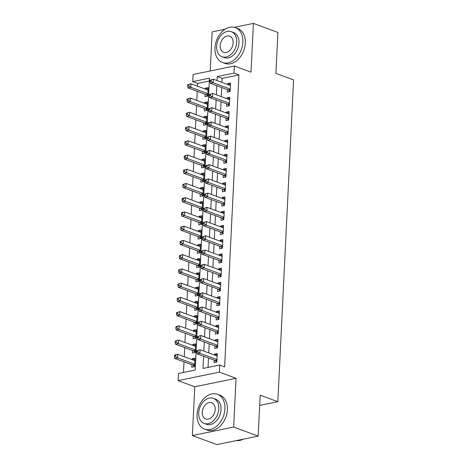<?xml version="1.0" encoding="UTF-8"?>
<svg xmlns="http://www.w3.org/2000/svg" width="468" height="468" viewBox="0 0 468 468"><rect width="100%" height="100%" fill="white"/><g stroke="black" fill="none" stroke-linecap="round" stroke-linejoin="round"><path stroke-width="0.7" d="M209.325 81.022L197.631 83.427L192.728 81.619L193.073 74.5L234.357 66.011L234.006 73.131L217.275 76.571L217.076 80.584M225.143 29.209L212.127 31.888L210.214 70.972M234.357 66.011L251.023 72.166L253.41 23.4L277.922 32.456L275.921 73.388L293.571 79.911L277.828 401.696L260.185 395.179L258.178 436.112L216.895 444.6L192.383 435.544L233.667 427.056L236.053 378.29L219.387 372.136L178.103 380.624L178.448 373.505L195.185 370.059L209.459 78.174L192.728 81.619M236.053 378.29L194.77 386.779L192.383 435.544M194.77 386.779L178.103 380.624M197.631 83.427L197.496 86.182M197.244 91.318L196.8 100.421M196.548 105.557L196.098 114.66M195.852 119.796L195.402 128.899M195.156 134.035L194.706 143.138M194.454 148.268L194.009 157.377M193.758 162.507L193.313 171.61M193.062 176.746L192.617 185.849M192.366 190.985L191.921 200.088M191.669 205.224L191.225 214.326M190.973 219.463L190.529 228.565M190.277 233.702L189.832 242.804M189.581 247.941L189.136 257.043M188.885 262.179L188.44 271.282M188.189 276.418L187.744 285.521M187.492 290.657L187.048 299.76M186.796 304.89L186.352 313.999M186.1 319.129L185.656 328.232M185.404 333.368L184.959 342.471M184.708 347.607L184.263 356.71M184.012 361.846L183.491 372.464M253.41 23.4L234.345 27.32M258.178 436.112L233.667 427.056M227.425 89.634L227.302 92.126L230.092 91.552L230.508 83.011L227.717 83.585L227.676 84.497M226.728 103.873L226.606 106.365L229.396 105.791L229.811 97.25L227.021 97.824L226.98 98.736M226.032 118.111L225.909 120.604L228.7 120.03L229.115 111.489L226.325 112.063L226.284 112.975M225.336 132.35L225.213 134.843L228.004 134.269L228.419 125.722L225.629 126.296L225.588 127.214M224.64 146.589L224.517 149.081L227.308 148.508L227.723 139.961L224.932 140.535L224.892 141.453M223.944 160.828L223.821 163.32L226.611 162.747L227.027 154.2L224.236 154.773L224.19 155.692M223.248 175.067L223.125 177.559L225.915 176.986L226.331 168.439L223.54 169.012L223.493 169.931M222.546 189.306L222.429 191.792L225.213 191.219L225.634 182.678L222.844 183.251L222.797 184.17M221.85 203.539L221.733 206.031L224.517 205.458L224.938 196.917L222.148 197.49L222.101 198.409M221.153 217.778L221.036 220.27L223.821 219.697L224.242 211.156L221.452 211.729L221.405 212.647M220.457 232.017L220.34 234.509L223.125 233.936L223.546 225.395L220.756 225.968L220.709 226.881M219.761 246.256L219.644 248.748L222.429 248.175L222.85 239.634L220.059 240.207L220.013 241.119M219.065 260.495L218.942 262.987L221.733 262.413L222.154 253.872L219.363 254.446L219.316 255.358M218.369 274.734L218.246 277.226L221.036 276.652L221.458 268.111L218.667 268.685L218.62 269.597M217.673 288.972L217.55 291.465L220.34 290.891L220.761 282.344L217.971 282.918L217.924 283.836M216.976 303.211L216.854 305.703L219.644 305.13L220.065 296.583L217.275 297.157L217.228 298.075M216.28 317.45L216.157 319.942L218.948 319.369L219.369 310.822L216.579 311.395L216.532 312.314M215.584 331.689L215.461 334.181L218.252 333.608L218.673 325.061L215.883 325.634L215.836 326.553M214.888 345.928L214.765 348.414L217.556 347.841L217.971 339.3L215.186 339.873L215.14 340.792M194.887 359.705L192.172 358.699L192.126 359.617M191.874 364.753L191.757 367.245L194.542 366.672L194.963 358.125L192.172 358.699M195.583 345.466L192.869 344.46L192.822 345.378M192.576 350.514L192.453 353.007L195.244 352.433L195.659 343.886L192.869 344.46M196.279 331.227L193.565 330.221L193.518 331.139M193.272 336.276L193.149 338.768L195.94 338.194L196.355 329.647L193.565 330.221M196.975 316.988L194.261 315.988L194.22 316.9M193.968 322.037L193.846 324.529L196.636 323.955L197.051 315.414L194.261 315.988M197.671 302.749L194.957 301.749L194.916 302.661M194.665 307.798L194.542 310.29L197.332 309.717L197.748 301.176L194.957 301.749M198.368 288.51L195.653 287.51L195.612 288.423M195.361 293.559L195.238 296.051L198.028 295.478L198.444 286.937L195.653 287.51M199.064 274.271L196.349 273.271L196.308 274.184M196.057 279.32L195.934 281.812L198.724 281.239L199.14 272.698L196.349 273.271M199.76 260.032L197.046 259.032L197.005 259.951M196.753 265.081L196.63 267.573L199.421 267L199.836 258.459L197.046 259.032M200.456 245.794L197.742 244.793L197.701 245.712M197.449 250.842L197.326 253.334L200.117 252.761L200.532 244.22L197.742 244.793M201.152 231.555L198.438 230.554L198.397 231.473M198.145 236.609L198.022 239.095L200.813 238.522L201.228 229.981L198.438 230.554M201.848 217.316L199.134 216.315L199.093 217.234M198.841 222.37L198.719 224.862L201.509 224.289L201.924 215.742L199.134 216.315M202.545 203.083L199.836 202.077L199.789 202.995M199.538 208.131L199.415 210.623L202.205 210.05L202.621 201.503L199.836 202.077M203.241 188.844L200.532 187.838L200.485 188.756M200.234 193.892L200.111 196.384L202.901 195.811L203.317 187.264L200.532 187.838M203.937 174.605L201.228 173.599L201.181 174.517M200.93 179.654L200.807 182.146L203.598 181.572L204.013 173.025L201.228 173.599M204.633 160.366L201.924 159.366L201.878 160.278M201.626 165.415L201.503 167.907L204.294 167.333L204.709 158.792L201.924 159.366M205.329 146.127L202.621 145.127L202.574 146.039M202.322 151.176L202.199 153.668L204.99 153.094L205.405 144.553L202.621 145.127M206.025 131.888L203.317 130.888L203.27 131.8M203.018 136.937L202.896 139.429L205.686 138.856L206.107 130.315L203.317 130.888M206.721 117.649L204.013 116.649L203.966 117.562M203.715 122.698L203.592 125.19L206.382 124.617L206.803 116.076L204.013 116.649M207.418 103.41L204.709 102.41L204.662 103.329M204.411 108.459L204.288 110.951L207.078 110.378L207.499 101.837L204.709 102.41M205.107 94.22L204.984 96.712L207.774 96.139L208.196 87.598L205.405 88.171L205.358 89.09M203.592 356.247L202.995 368.456L219.732 365.017L224.634 366.824L238.914 74.938L222.177 78.378L221.978 82.397M221.727 87.534L221.282 96.636M221.031 101.767L220.586 110.875M220.334 116.005L219.89 125.108M219.638 130.244L219.194 139.347M218.942 144.483L218.497 153.586M218.246 158.722L217.801 167.825M217.55 172.961L217.105 182.064M216.854 187.2L216.409 196.303M216.157 201.439L215.713 210.541M215.461 215.678L215.017 224.78M214.765 229.917L214.321 239.019M214.069 244.156L213.624 253.258M213.373 258.389L212.928 267.497M212.677 272.628L212.226 281.73M211.981 286.866L211.53 295.969M211.284 301.105L210.834 310.208M210.582 315.344L210.138 324.447M209.886 329.583L209.442 338.686M209.19 343.822L208.746 352.925M208.494 358.061L208.038 367.421M214.192 360.161L214.069 362.653L216.859 362.08L217.275 353.539L214.49 354.112L214.443 355.031M259.681 405.428L277.828 401.696M238.914 74.938L234.006 73.131M219.732 365.017L219.387 372.136M216.824 85.72L216.38 94.823M216.128 99.959L215.684 109.062M215.432 114.198L214.987 123.3M214.736 128.437L214.291 137.539M214.04 142.676L213.595 151.778M213.344 156.915L212.899 166.017M212.647 171.148L212.203 180.256M211.951 185.386L211.507 194.489M211.255 199.625L210.811 208.728M210.559 213.864L210.114 222.967M209.863 228.103L209.418 237.206M209.167 242.342L208.722 251.445M208.471 256.581L208.026 265.684M207.774 270.82L207.324 279.922M207.078 285.059L206.628 294.161M206.382 299.298L205.932 308.4M205.68 313.537L205.236 322.639M204.984 327.77L204.539 336.878M204.288 342.009L203.843 351.111M222.177 78.378L217.275 76.571M217.199 355.113L214.49 354.112M208.114 89.172L205.405 88.171M217.895 340.874L215.186 339.873M218.591 326.635L215.883 325.634M219.287 312.402L216.579 311.395M219.983 298.163L217.275 297.157M220.68 283.924L217.971 282.918M221.382 269.685L218.667 268.685M222.078 255.446L219.363 254.446M222.774 241.207L220.059 240.207M223.47 226.968L220.756 225.968M224.166 212.729L221.452 211.729M224.862 198.49L222.148 197.49M225.558 184.252L222.844 183.251M226.255 170.013L223.54 169.012M226.951 155.78L224.236 154.773M227.647 141.541L224.932 140.535M228.343 127.302L225.629 126.296M229.039 113.063L226.325 112.063M229.735 98.824L227.021 97.824M230.431 84.585L227.717 83.585M196.817 350.725L196.747 352.152L197.865 351.924L197.929 350.497L196.817 350.725L200.093 349.731L217.158 356.031M197.929 350.497L200.093 349.731L199.924 353.287L197.133 353.861L214.976 360.454A1.486 0.954 78.4 0 1 215.339 360.693L216.772 362.097M216.982 359.588L199.924 353.287L197.865 351.924M196.747 352.152L197.133 353.861M194.84 360.617L177.781 354.317L177.606 357.874L174.816 358.447L192.664 365.04A1.486 0.954 -101.6 0 1 193.021 365.28L194.454 366.69M175.547 356.511L175.617 355.083L174.5 355.317L174.429 356.739L175.547 356.511L177.606 357.874L194.665 364.18M174.5 355.317L174.991 354.89L177.781 354.317L175.617 355.083M174.816 358.447L174.429 356.739M236.346 440.604A18.585 13.221 -69.7 0 0 243.167 439.2M197.046 414.572A18.585 13.221 -69.7 0 0 204.551 429.138A18.585 13.221 -69.7 0 0 224.938 408.839A18.585 13.221 -69.7 0 0 217.433 394.267A18.585 13.221 -69.7 0 0 197.046 414.572M204.551 429.138L207.002 430.045A18.585 13.221 -69.7 0 0 227.389 409.746A18.585 13.221 -69.7 0 0 219.884 395.173L217.433 394.267M213.373 398.321L215.625 399.151A13.385 9.518 110.3 0 1 221.031 409.64A13.385 9.518 110.3 0 1 206.353 424.26L204.101 423.429A13.385 9.518 -69.7 0 0 218.778 408.81A13.385 9.518 -69.7 0 0 213.373 398.321A13.385 9.518 -69.7 0 0 198.695 412.934A13.385 9.518 -69.7 0 0 204.101 423.429M215.204 409.541A8.623 6.137 -69.7 0 0 211.723 402.784A8.623 6.137 -69.7 0 0 202.264 412.203A8.623 6.137 -69.7 0 0 205.744 418.965A8.623 6.137 -69.7 0 0 215.204 409.541M214.976 47.935A18.585 13.221 -69.7 0 0 222.481 62.501A18.585 13.221 -69.7 0 0 242.869 42.202A18.585 13.221 -69.7 0 0 235.363 27.63A18.585 13.221 -69.7 0 0 214.976 47.935M222.481 62.501L224.932 63.408A18.585 13.221 -69.7 0 0 245.32 43.103A18.585 13.221 -69.7 0 0 237.814 28.536L235.363 27.63M231.303 31.678L233.561 32.514A13.385 9.518 110.3 0 1 238.967 43.003A13.385 9.518 110.3 0 1 224.283 57.622L222.031 56.786A13.385 9.518 -69.7 0 0 236.709 42.167A13.385 9.518 -69.7 0 0 231.303 31.678A13.385 9.518 -69.7 0 0 216.625 46.297A13.385 9.518 -69.7 0 0 222.031 56.786M233.14 42.904A8.623 6.137 -69.7 0 0 229.653 36.141A8.623 6.137 -69.7 0 0 220.194 45.566A8.623 6.137 -69.7 0 0 223.681 52.322A8.623 6.137 -69.7 0 0 233.14 42.904M197.514 336.486L197.443 337.914L198.561 337.685L198.625 336.258L197.514 336.486L200.79 335.492L217.854 341.792M198.625 336.258L200.79 335.492L200.62 339.048L197.829 339.622L215.672 346.215A1.486 0.954 78.4 0 1 216.035 346.455L217.468 347.864M217.679 345.349L200.62 339.048L198.561 337.685M197.443 337.914L197.829 339.622M198.21 322.253L198.139 323.675L199.257 323.446L199.327 322.019L198.21 322.253L201.486 321.253L218.55 327.553M199.327 322.019L201.486 321.253L201.316 324.81L198.526 325.383L216.368 331.976A1.486 0.954 78.4 0 1 216.731 332.216L218.164 333.625M218.375 331.116L201.316 324.81L199.257 323.446M198.139 323.675L198.526 325.383M198.906 308.014L198.836 309.436L199.953 309.208L200.023 307.78L198.906 308.014L202.182 307.014L219.246 313.314M200.023 307.78L202.182 307.014L202.012 310.571L199.222 311.144L217.064 317.737A1.486 0.954 78.4 0 1 217.427 317.977L218.86 319.387M219.071 316.877L202.012 310.571L199.953 309.208M198.836 309.436L199.222 311.144M199.602 293.775L199.532 295.197L200.649 294.969L200.719 293.547L199.602 293.775L202.878 292.775L219.942 299.075M200.719 293.547L202.878 292.775L202.708 296.338L199.918 296.911L217.76 303.498A1.486 0.954 78.4 0 1 218.123 303.738L219.556 305.148M219.767 302.638L202.708 296.338L200.649 294.969M199.532 295.197L199.918 296.911M195.536 346.378L178.478 340.078L178.302 343.641L175.512 344.214L193.36 350.801A1.486 0.954 -101.6 0 1 193.717 351.041L195.156 352.451M176.243 342.272L176.313 340.85L175.196 341.078L175.126 342.5L176.243 342.272L178.302 343.641L195.361 349.941M175.196 341.078L178.478 340.078L176.313 340.85M175.512 344.214L175.126 342.5M196.232 332.14L179.174 325.839L178.998 329.402L176.208 329.975L194.056 336.562A1.486 0.954 -101.6 0 1 194.413 336.802L195.852 338.212M176.939 328.033L177.009 326.611L175.892 326.839L175.822 328.261L176.939 328.033L178.998 329.402L196.057 335.702M175.892 326.839L179.174 325.839L177.009 326.611M176.208 329.975L175.822 328.261M196.929 317.901L179.87 311.6L179.694 315.163L176.904 315.736L194.752 322.329A1.486 0.954 -101.6 0 1 195.109 322.563L196.548 323.973M177.635 313.794L177.705 312.372L176.588 312.601L176.518 314.022L177.635 313.794L179.694 315.163L196.753 321.463M176.588 312.601L179.87 311.6L177.705 312.372M176.904 315.736L176.518 314.022M197.625 303.668L180.566 297.361L180.391 300.924L177.6 301.497L195.448 308.09A1.486 0.954 -101.6 0 1 195.805 308.324L197.244 309.734M178.331 299.555L178.402 298.134L177.284 298.362L177.214 299.783L178.331 299.555L180.391 300.924L197.449 307.224M177.284 298.362L180.566 297.361L178.402 298.134M177.6 301.497L177.214 299.783M200.298 279.536L200.228 280.958L201.345 280.73L201.415 279.308L200.298 279.536L203.574 278.536L220.639 284.836M201.415 279.308L203.574 278.536L203.404 282.099L200.614 282.672L218.457 289.259A1.486 0.954 78.4 0 1 218.819 289.499L220.252 290.909M220.463 288.399L203.404 282.099L201.345 280.73M200.228 280.958L200.614 282.672M198.321 289.429L181.262 283.122L181.087 286.685L178.296 287.258L196.145 293.851A1.486 0.954 -101.6 0 1 196.501 294.085L197.941 295.495M179.028 285.316L179.098 283.895L177.98 284.123L177.91 285.55L179.028 285.316L181.087 286.685L198.145 292.986M177.98 284.123L181.262 283.122L179.098 283.895M178.296 287.258L177.91 285.55M200.994 265.297L200.924 266.719L202.041 266.491L202.112 265.069L200.994 265.297L204.276 264.297L221.335 270.598M202.112 265.069L204.276 264.297L204.101 267.86L201.31 268.433L219.153 275.026A1.486 0.954 78.4 0 1 219.515 275.26L220.949 276.67M221.159 274.16L204.101 267.86L202.041 266.491M200.924 266.719L201.31 268.433M199.017 275.19L181.958 268.889L181.783 272.446L178.992 273.019L196.841 279.612A1.486 0.954 -101.6 0 1 197.203 279.852L198.637 281.256M179.724 271.077L179.794 269.656L178.677 269.884L178.606 271.311L179.724 271.077L181.783 272.446L198.847 278.747M178.677 269.884L181.958 268.889L179.794 269.656M178.992 273.019L178.606 271.311M201.69 251.059L201.62 252.48L202.738 252.252L202.808 250.83L201.69 251.059L204.972 250.058L222.031 256.365M202.808 250.83L204.972 250.058L204.797 253.621L202.006 254.194L219.849 260.787A1.486 0.954 78.4 0 1 220.212 261.021L221.645 262.431M221.855 259.921L204.797 253.621L202.738 252.252M201.62 252.48L202.006 254.194M199.713 260.951L182.655 254.65L182.479 258.207L179.689 258.781L197.537 265.374A1.486 0.954 -101.6 0 1 197.9 265.613L199.333 267.017M180.42 256.838L180.49 255.417L179.373 255.645L179.308 257.072L180.42 256.838L182.479 258.207L199.543 264.508M179.373 255.645L182.655 254.65L180.49 255.417M179.689 258.781L179.308 257.072M202.387 236.82L202.316 238.241L203.434 238.013L203.504 236.592L202.387 236.82L205.668 235.819L222.727 242.126M203.504 236.592L205.668 235.819L205.493 239.382L202.702 239.955L220.545 246.548A1.486 0.954 78.4 0 1 220.908 246.782L222.341 248.192M222.552 245.682L205.493 239.382L203.434 238.013M202.316 238.241L202.702 239.955M200.409 246.712L183.351 240.412L183.175 243.968L180.385 244.542L198.233 251.135A1.486 0.954 -101.6 0 1 198.596 251.374L200.029 252.779M181.116 242.605L181.186 241.178L180.069 241.406L180.004 242.833L181.116 242.605L183.175 243.968L200.24 250.269M180.069 241.406L183.351 240.412L181.186 241.178M180.385 244.542L180.004 242.833M203.083 222.581L203.013 224.008L204.13 223.774L204.2 222.353L203.083 222.581L206.365 221.586L223.423 227.887M204.2 222.353L206.365 221.586L206.189 225.143L203.399 225.716L221.241 232.309A1.486 0.954 78.4 0 1 221.604 232.543L223.037 233.953M223.248 231.444L206.189 225.143L204.13 223.774M203.013 224.008L203.399 225.716M201.105 232.473L184.047 226.173L183.871 229.729L181.087 230.303L198.929 236.896A1.486 0.954 -101.6 0 1 199.292 237.136L200.725 238.545M181.812 228.366L181.882 226.939L180.771 227.167L180.701 228.595L181.812 228.366L183.871 229.729L200.936 236.036M180.771 227.167L184.047 226.173L181.882 226.939M181.087 230.303L180.701 228.595M203.779 208.342L203.709 209.769L204.826 209.535L204.896 208.114L203.779 208.342L207.061 207.347L224.119 213.648M204.896 208.114L207.061 207.347L206.885 210.904L204.095 211.477L221.937 218.07A1.486 0.954 78.4 0 1 222.3 218.31L223.733 219.714M223.944 217.205L206.885 210.904L204.826 209.535M203.709 209.769L204.095 211.477M201.802 218.234L184.743 211.934L184.567 215.491L181.783 216.064L199.625 222.657A1.486 0.954 -101.6 0 1 199.988 222.897L201.421 224.307M182.508 214.128L182.578 212.7L181.467 212.934L181.397 214.356L182.508 214.128L184.567 215.491L201.632 221.797M181.467 212.934L181.953 212.507L184.743 211.934L182.578 212.7M181.783 216.064L181.397 214.356M204.475 194.103L204.405 195.53L205.522 195.302L205.592 193.875L204.475 194.103L207.757 193.108L224.815 199.409M205.592 193.875L207.757 193.108L207.581 196.665L204.791 197.239L222.639 203.832A1.486 0.954 78.4 0 1 222.996 204.071L224.429 205.475M224.64 202.966L207.581 196.665L205.522 195.302M204.405 195.53L204.791 197.239M202.498 203.995L185.439 197.695L185.264 201.252L182.479 201.825L200.322 208.418A1.486 0.954 -101.6 0 1 200.684 208.658L202.117 210.068M183.204 199.889L183.275 198.461L182.163 198.695L182.093 200.117L183.204 199.889L185.264 201.252L202.328 207.558M182.163 198.695L182.649 198.268L185.439 197.695L183.275 198.461M182.479 201.825L182.093 200.117M205.171 179.864L205.101 181.291L206.218 181.063L206.289 179.636L205.171 179.864L208.453 178.87L225.512 185.17M206.289 179.636L208.453 178.87L208.278 182.426L205.487 183L223.335 189.593A1.486 0.954 78.4 0 1 223.692 189.832L225.126 191.242M225.336 188.733L208.278 182.426L206.218 181.063M205.101 181.291L205.487 183M203.2 189.756L186.135 183.456L185.96 187.019L183.175 187.592L201.018 194.179A1.486 0.954 -101.6 0 1 201.38 194.419L202.814 195.829M183.901 185.65L183.971 184.228L182.859 184.456L182.789 185.878L183.901 185.65L185.96 187.019L203.024 193.319M182.859 184.456L186.135 183.456L183.971 184.228M183.175 187.592L182.789 185.878M205.867 165.631L205.797 167.053L206.914 166.824L206.985 165.397L205.867 165.631L209.149 164.631L226.208 170.931M206.985 165.397L209.149 164.631L208.974 168.188L206.183 168.761L224.032 175.354A1.486 0.954 78.4 0 1 224.388 175.594L225.828 177.003M226.032 174.494L208.974 168.188L206.914 166.824M205.797 167.053L206.183 168.761M203.896 175.518L186.831 169.217L186.656 172.78L183.871 173.353L201.714 179.94A1.486 0.954 -101.6 0 1 202.077 180.18L203.51 181.59M184.597 171.411L184.667 169.989L183.555 170.217L183.485 171.639L184.597 171.411L186.656 172.78L203.72 179.08M183.555 170.217L186.831 169.217L184.667 169.989M183.871 173.353L183.485 171.639M206.564 151.392L206.493 152.814L207.611 152.586L207.681 151.158L206.564 151.392L209.845 150.392L226.904 156.692M207.681 151.158L209.845 150.392L209.67 153.949L206.879 154.522L224.728 161.115A1.486 0.954 78.4 0 1 225.085 161.355L226.524 162.765M226.728 160.255L209.67 153.949L207.611 152.586M206.493 152.814L206.879 154.522M204.592 161.279L187.528 154.978L187.358 158.541L184.567 159.114L202.41 165.707A1.486 0.954 -101.6 0 1 202.773 165.941L204.206 167.351M185.299 157.172L185.363 155.75L184.252 155.979L184.181 157.4L185.299 157.172L187.358 158.541L204.417 164.841M184.252 155.979L187.528 154.978L185.363 155.75M184.567 159.114L184.181 157.4M207.26 137.153L207.189 138.575L208.307 138.347L208.377 136.925L207.26 137.153L210.541 136.153L227.6 142.453M208.377 136.925L210.541 136.153L210.366 139.716L207.576 140.289L225.424 146.876A1.486 0.954 78.4 0 1 225.781 147.116L227.22 148.526M227.425 146.016L210.366 139.716L208.307 138.347M207.189 138.575L207.576 140.289M205.288 147.046L188.224 140.739L188.054 144.302L185.264 144.875L203.106 151.468A1.486 0.954 -101.6 0 1 203.469 151.702L204.902 153.112M185.995 142.933L186.059 141.511L184.948 141.74L184.878 143.161L185.995 142.933L188.054 144.302L205.113 150.602M184.948 141.74L188.224 140.739L186.059 141.511M185.264 144.875L184.878 143.161M207.956 122.914L207.886 124.336L209.003 124.108L209.073 122.686L207.956 122.914L211.238 121.914L228.296 128.214M209.073 122.686L211.238 121.914L211.062 125.477L208.272 126.05L226.12 132.637A1.486 0.954 78.4 0 1 226.477 132.877L227.916 134.287M228.121 131.777L211.062 125.477L209.003 124.108M207.886 124.336L208.272 126.05M205.984 132.807L188.92 126.5L188.75 130.063L185.96 130.636L203.802 137.229A1.486 0.954 -101.6 0 1 204.165 137.463L205.598 138.873M186.691 128.694L186.761 127.273L185.644 127.501L185.574 128.928L186.691 128.694L188.75 130.063L205.809 136.363M185.644 127.501L188.92 126.5L186.761 127.273M185.96 130.636L185.574 128.928M208.652 108.675L208.582 110.097L209.699 109.869L209.769 108.447L208.652 108.675L211.934 107.675L228.992 113.976M209.769 108.447L211.934 107.675L211.758 111.238L208.968 111.811L226.816 118.404A1.486 0.954 78.4 0 1 227.173 118.638L228.612 120.048M228.817 117.538L211.758 111.238L209.699 109.869M208.582 110.097L208.968 111.811M206.68 118.568L189.616 112.267L189.446 115.824L186.656 116.397L204.498 122.99A1.486 0.954 -101.6 0 1 204.861 123.23L206.294 124.634M187.387 114.455L187.457 113.034L186.34 113.262L186.27 114.689L187.387 114.455L189.446 115.824L206.505 122.125M186.34 113.262L189.616 112.267L187.457 113.034M186.656 116.397L186.27 114.689M209.348 94.437L209.278 95.858L210.395 95.63L210.465 94.208L209.348 94.437L212.63 93.436L229.689 99.742M210.465 94.208L212.63 93.436L212.454 96.999L209.664 97.572L227.512 104.165A1.486 0.954 78.4 0 1 227.875 104.399L229.308 105.809M229.519 103.299L212.454 96.999L210.395 95.63M209.278 95.858L209.664 97.572M207.377 104.329L190.312 98.028L190.143 101.585L187.352 102.159L205.195 108.751A1.486 0.954 -101.6 0 1 205.557 108.991L206.991 110.395M188.083 100.216L188.154 98.795L187.036 99.023L186.966 100.45L188.083 100.216L190.143 101.585L207.201 107.886M187.036 99.023L190.312 98.028L188.154 98.795M187.352 102.159L186.966 100.45M210.044 80.198L209.98 81.619L211.091 81.391L211.162 79.969L210.044 80.198L213.326 79.197L230.385 85.504M211.162 79.969L213.326 79.197L213.151 82.76L210.36 83.333L228.208 89.926A1.486 0.954 78.4 0 1 228.571 90.16L230.004 91.57M230.215 89.06L213.151 82.76L211.091 81.391M209.98 81.619L210.36 83.333M208.073 90.09L191.008 83.79L190.839 87.346L188.048 87.92L205.891 94.513A1.486 0.954 -101.6 0 1 206.253 94.752L207.687 96.156M188.779 85.983L188.85 84.556L187.732 84.784L187.662 86.211L188.779 85.983L190.839 87.346L207.897 93.647M187.732 84.784L191.008 83.79L188.85 84.556M188.048 87.92L187.662 86.211M216.941 360.36L215.339 360.693M216.959 360.044L214.976 360.454M192.664 365.04L194.647 364.636M193.021 365.28L194.629 364.952M217.638 346.121L216.035 346.455M217.655 345.805L215.672 346.215M218.334 331.882L216.731 332.216M218.351 331.566L216.368 331.976M219.036 317.643L217.427 317.977M219.047 317.333L217.064 317.737M219.732 303.41L218.123 303.738M219.744 303.094L217.76 303.498M193.36 350.801L195.343 350.397M193.717 351.041L195.326 350.713M194.056 336.562L196.039 336.159M194.413 336.802L196.022 336.474M194.752 322.329L196.736 321.92M195.109 322.563L196.718 322.236M195.448 308.09L197.432 307.681M195.805 308.324L197.414 307.997M220.428 289.171L218.819 289.499M220.44 288.855L218.457 289.259M196.145 293.851L198.128 293.442M196.501 294.085L198.11 293.758M221.124 274.932L219.515 275.26M221.136 274.617L219.153 275.026M196.841 279.612L198.824 279.203M197.203 279.852L198.806 279.519M221.82 260.694L220.212 261.021M221.832 260.378L219.849 260.787M197.537 265.374L199.52 264.964M197.9 265.613L199.503 265.28M222.516 246.455L220.908 246.782M222.528 246.139L220.545 246.548M198.233 251.135L200.216 250.725M198.596 251.374L200.199 251.041M223.213 232.216L221.604 232.543M223.224 231.9L221.241 232.309M198.929 236.896L200.912 236.486M199.292 237.136L200.895 236.802M223.909 217.977L222.3 218.31M223.92 217.661L221.937 218.07M199.625 222.657L201.609 222.247M199.988 222.897L201.591 222.563M224.605 203.738L222.996 204.071M224.617 203.422L222.639 203.832M200.322 208.418L202.305 208.014M200.684 208.658L202.287 208.33M225.301 189.499L223.692 189.832M225.313 189.183L223.335 189.593M201.018 194.179L203.001 193.775M201.38 194.419L202.983 194.091M225.997 175.26L224.388 175.594M226.015 174.944L224.032 175.354M201.714 179.94L203.697 179.536M202.077 180.18L203.679 179.852M226.693 161.027L225.085 161.355M226.711 160.711L224.728 161.115M202.41 165.707L204.393 165.298M202.773 165.941L204.376 165.614M227.389 146.788L225.781 147.116M227.407 146.472L225.424 146.876M203.106 151.468L205.089 151.059M203.469 151.702L205.072 151.375M228.086 132.549L226.477 132.877M228.103 132.233L226.12 132.637M203.802 137.229L205.785 136.82M204.165 137.463L205.768 137.136M228.782 118.31L227.173 118.638M228.799 117.994L226.816 118.404M204.498 122.99L206.482 122.581M204.861 123.23L206.47 122.897M229.478 104.072L227.875 104.399M229.495 103.756L227.512 104.165M205.195 108.751L207.178 108.342M205.557 108.991L207.166 108.658M230.174 89.833L228.571 90.16M230.192 89.517L228.208 89.926M205.891 94.513L207.874 94.103M206.253 94.752L207.862 94.419"/></g></svg>
